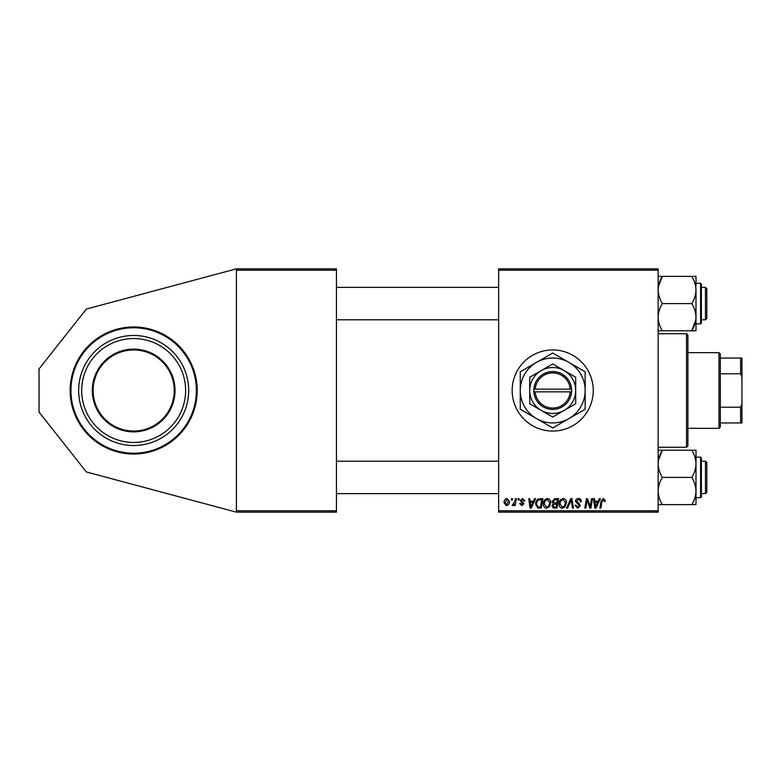 <?xml version="1.0" encoding="UTF-8"?>
<svg xmlns="http://www.w3.org/2000/svg" width="781" height="781" viewBox="0 0 781 781"><rect width="100%" height="100%" fill="white"/><g stroke="black" fill="none" stroke-linecap="round" stroke-linejoin="round"><path stroke-width="1.17" d="M133.668 326.966A63.534 63.534 0 0 0 70.144 390.5A63.534 63.534 0 0 0 133.668 454.034A63.534 63.534 0 0 0 197.202 390.5A63.534 63.534 0 0 0 133.668 326.966M552.704 349.947A40.553 40.553 0 0 0 512.16 390.5A40.553 40.553 0 0 0 552.704 431.053A40.553 40.553 0 0 0 593.257 390.5A40.553 40.553 0 0 0 552.704 349.947M498.639 268.84L658.139 268.84L658.139 270.197L498.639 270.197L498.639 268.84M533.403 501.217L534.565 498.639L535.629 498.639L531.236 508.099L530.035 508.099L528.737 498.639L529.733 498.639L530.045 501.217L533.403 501.217M552.089 501.578L554.813 498.639L558.61 498.639L557.009 508.099L553.27 507.943L551.972 505.805L553.27 503.491L552.089 501.578M603.371 498.512L605.304 500.601L605.216 501.461L604.23 501.587L603.303 499.625L602.014 501.402L600.872 508.099L599.876 508.099L601.048 501.168L603.371 498.512M590.514 504.409L591.529 498.639L592.525 498.639L590.905 508.099L589.87 508.099L587.166 500.074L585.848 508.099L584.842 508.099L586.443 498.639L587.488 498.639L590.211 506.654L590.514 504.409M575.441 501.295C575.617 499.518 576.612 498.6 578.409 498.512C580.39 498.62 581.367 499.694 581.337 501.714L580.361 501.832L580.107 500.436L578.34 499.625L576.427 501.207L579.238 503.647L580.361 505.707L577.706 508.226L574.953 505.278L575.929 505.18L577.745 507.113L579.375 505.776L575.441 501.295M566.596 508.099L570.735 498.639L571.985 498.639L573.439 508.099L572.444 508.099L571.204 499.986L567.66 508.099L566.596 508.099M559.098 504.009C559.079 501.002 560.455 499.176 563.218 498.512C565.405 498.913 566.489 500.279 566.469 502.603L565.171 506.791L562.369 508.226C560.123 507.816 559.03 506.41 559.098 504.009M498.639 510.803L658.139 510.803L658.139 512.16L498.639 512.16L498.639 270.197M658.139 510.803L658.139 270.197M504.048 502.769C503.989 500.455 505.004 499.039 507.113 498.512L509.456 501.256C509.544 503.657 508.509 505.122 506.342 505.639L504.048 502.769M598.168 501.217L599.33 498.639L600.394 498.639L596.001 508.099L594.8 508.099L593.501 498.639L594.487 498.639L594.81 501.217L598.168 501.217M543.371 504.009C543.351 501.002 544.728 499.176 547.491 498.512C549.668 498.913 550.751 500.279 550.742 502.603L549.443 506.791L546.632 508.226C544.396 507.816 543.303 506.41 543.371 504.009M538.558 498.864L542.873 498.639L541.282 508.099L537.709 507.982L535.629 504.223C535.571 501.812 536.547 500.025 538.558 498.864M522.469 498.512L524.812 500.972L523.826 501.099L522.421 499.371L521.122 500.436L523.953 503.686L521.893 505.639L519.648 503.55L520.634 503.433L521.933 504.78L522.967 503.833L520.146 500.504L522.469 498.512M517.949 499.986L518.174 498.639L519.16 498.639L518.955 499.986L517.949 499.986M511.311 499.986L511.545 498.639L512.521 498.639L512.316 499.986L511.311 499.986M514.835 501.392L515.333 498.639L516.329 498.639L515.167 505.522L514.171 505.522L514.415 504.096L512.824 505.639L512.16 505.395L514.835 501.392M236.399 268.84L336.435 268.84L336.435 270.197L236.399 270.197L236.399 268.84L86.359 309.051L39.05 368.876L39.05 412.124L86.359 471.949L236.399 512.16L236.399 270.197M236.399 510.803L336.435 510.803L336.435 270.197M336.435 510.803L336.435 512.16L236.399 512.16M506.381 504.78L508.47 501.363L507.103 499.371L505.024 502.769L506.381 504.78M564.399 506.068L565.483 502.564L563.15 499.625C561.041 500.26 560.026 501.753 560.084 504.116L562.398 507.113L564.399 506.068M596.323 505.131L597.621 502.329L594.946 502.329L595.532 507.064L596.323 505.131M556.199 506.996L556.697 504.048L553.495 504.438L552.958 505.756L554.51 506.996L556.199 506.996M556.882 502.935L557.419 499.742L554.608 499.791L553.075 501.607L554.803 502.935L556.882 502.935M548.672 506.068L549.756 502.564L547.422 499.625C545.314 500.26 544.289 501.753 544.347 504.116L546.671 507.113L548.672 506.068M531.558 505.131L532.867 502.329L530.182 502.329L530.777 507.064L531.558 505.131M540.472 506.996L541.692 499.742L540.432 499.742C537.826 499.986 536.547 501.5 536.606 504.292L537.797 506.84L540.472 506.996M94.423 400.702A40.553 40.553 0 0 0 143.87 429.745A40.553 40.553 0 0 0 172.923 380.298A40.553 40.553 0 0 0 123.466 351.255A40.553 40.553 0 0 0 94.423 400.702A40.553 40.553 0 0 1 123.466 351.255A40.553 40.553 0 0 1 172.923 380.298A40.553 40.553 0 0 0 123.466 351.255A40.553 40.553 0 0 0 94.423 400.702A40.553 40.553 0 0 1 123.466 351.255A40.553 40.553 0 0 1 172.923 380.298M80.423 404.343A55.012 55.012 0 0 0 147.511 443.745A55.012 55.012 0 0 0 186.913 376.657A55.012 55.012 0 0 0 119.835 337.255A55.012 55.012 0 0 0 80.423 404.343M83.382 403.572A51.956 51.956 0 0 0 146.74 440.787A51.956 51.956 0 0 0 183.955 377.428A51.956 51.956 0 0 0 120.596 340.213A51.956 51.956 0 0 0 83.382 403.572M686.528 333.731L687.885 335.078L687.885 445.922L686.528 447.269L686.528 333.731L658.139 333.731M706.805 288.716L706.805 318.453L705.458 319.8L705.458 287.359L706.805 288.716M658.139 330.793L662.347 330.793C659.711 326.517 658.315 321.987 658.139 317.184C658.315 312.371 659.72 307.841 662.347 303.584C659.72 299.348 658.315 294.818 658.139 289.985C658.305 285.202 659.711 280.672 662.347 276.376L658.139 276.376M701.397 286.012L701.397 323.051L701.397 321.157L701.397 323.051L700.586 323.861L700.586 283.308L701.397 284.118L701.397 286.012L701.397 284.118M695.822 319.8L691.781 330.793L695.988 330.793L695.988 317.184C695.822 321.997 694.416 326.536 691.781 330.793L662.347 330.793M662.347 303.584L691.781 303.584C694.416 307.851 695.822 312.39 695.988 317.184L695.988 323.861L700.586 323.861M658.471 286.334L662.347 276.376L691.781 276.376C694.416 280.613 695.812 285.143 695.988 289.985C695.832 294.759 694.426 299.289 691.781 303.584M695.988 286.022L695.988 276.376L691.781 276.376M695.988 317.184L695.988 289.985M705.458 461.2L706.805 462.547L706.805 492.284L705.458 493.641L705.458 461.2L701.397 461.2M695.988 504.624L695.988 491.015C695.832 495.798 694.426 500.328 691.781 504.624L695.988 504.624M701.397 457.949L700.586 457.139L701.397 457.949L701.397 496.882L701.397 494.988L701.397 496.882L700.586 497.692L700.586 457.139L695.988 457.139M658.139 504.624L691.781 504.624M662.347 504.624C659.72 500.387 658.315 495.857 658.139 491.015C658.305 486.241 659.711 481.711 662.347 477.416L691.781 477.416C694.416 481.652 695.812 486.182 695.988 491.015L695.988 494.978M662.347 477.416C659.711 473.149 658.315 468.61 658.139 463.816C658.315 459.003 659.72 454.464 662.347 450.207L691.781 450.207C694.416 454.483 695.822 459.013 695.988 463.816C695.822 468.629 694.416 473.159 691.781 477.416M658.471 460.165L662.347 450.207L658.139 450.207M695.988 491.015L695.988 450.207L691.781 450.207M718.969 428.349L718.969 352.651L720.326 354.008L720.326 426.992L718.969 428.349L687.885 428.349M718.969 352.651L687.885 352.651M741.95 422.941L740.603 422.941L740.603 407.223L741.95 404.021L741.95 422.941M720.326 422.941L740.603 422.941M720.326 358.059L741.95 358.059L741.95 404.021M720.326 407.223L740.603 407.223M741.95 376.979L740.603 373.777L740.603 358.059M720.326 373.777L740.603 373.777M535.19 391.847L571.633 391.847L571.585 389.153A18.92 18.92 0 0 0 552.704 371.58A18.92 18.92 0 0 0 533.833 389.153L533.784 391.847L535.19 391.847A17.572 17.572 0 0 0 552.704 408.072A17.572 17.572 0 0 0 570.228 391.847M533.833 391.847A18.92 18.92 0 0 0 552.704 409.42A18.92 18.92 0 0 0 571.585 391.847M575.685 377.233L552.704 363.966L529.733 377.233L529.733 403.767L552.704 417.034L575.685 403.767L575.685 377.233M529.733 377.233L529.733 403.767M568.929 418.596A32.441 32.441 0 0 0 568.929 362.404A32.441 32.441 0 0 0 520.263 390.5A32.441 32.441 0 0 0 568.929 418.596L585.145 409.234L585.145 371.766L552.704 353.041L520.263 371.766L520.263 409.234L552.704 427.959L568.929 418.596M564.194 410.396A22.981 22.981 0 0 0 564.194 370.604A22.981 22.981 0 0 0 529.733 390.5A22.981 22.981 0 0 0 564.194 410.396M571.585 389.153L533.833 389.153M570.228 389.153A17.572 17.572 0 0 0 552.704 372.928A17.572 17.572 0 0 0 535.19 389.153M173.704 380.093A41.364 41.364 0 0 1 144.075 430.536A41.364 41.364 0 0 1 93.642 400.907A41.364 41.364 0 0 1 123.261 350.464A41.364 41.364 0 0 1 173.704 380.093M72.965 406.276A62.724 62.724 0 0 0 149.454 451.203A62.724 62.724 0 0 0 194.371 374.724A62.724 62.724 0 0 0 117.892 329.797A62.724 62.724 0 0 0 72.965 406.276M686.528 447.269L658.139 447.269M336.435 287.359L498.639 287.359M701.397 287.359L705.458 287.359M336.435 319.8L498.639 319.8M701.397 319.8L705.458 319.8M700.586 283.308L695.988 283.308M705.458 493.641L701.397 493.641M498.639 493.641L336.435 493.641M498.639 461.2L336.435 461.2M700.586 497.692L695.988 497.692"/></g></svg>
